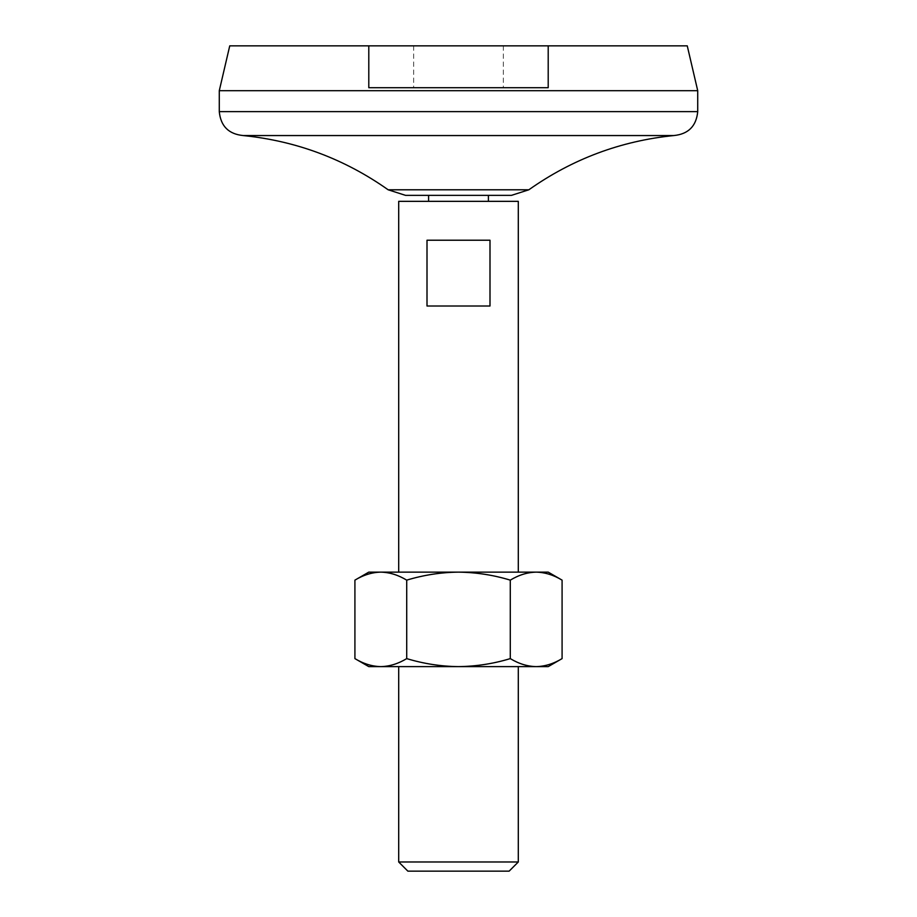 <?xml version="1.0" encoding="UTF-8"?>
<svg xmlns="http://www.w3.org/2000/svg" width="917" height="917" viewBox="0 0 917 917"><rect width="100%" height="100%" fill="white"/><g stroke="black" fill="none" stroke-linecap="round" stroke-linejoin="round"><path stroke-width="0.69" stroke-dasharray="4.58 3.44" d="M368.794 45.85L368.794 87.711L548.206 87.711L548.206 45.85M489.999 306.003L427.001 306.003L489.999 306.003L489.999 240.22L427.001 240.22L489.999 240.22L427.001 240.22L427.001 306.003L489.999 306.003M428.594 195.355L488.406 195.355L428.594 195.355M428.594 201.339L488.406 201.339L428.594 201.339M518.3 201.339L398.7 201.339M398.7 572.128L518.3 572.128L398.7 572.128M518.3 861.98L398.7 861.98M509.13 871.15L407.87 871.15M458.5 45.85L413.647 45.85L458.5 45.85M687.257 45.85L229.743 45.85M697.722 90.703L219.278 90.703M548.206 572.128L536.193 572.128C527.355 572.346 518.724 575.016 510.288 580.14L510.288 658.612C518.747 663.736 527.378 666.407 536.193 666.625C545.019 666.407 553.65 663.736 562.087 658.612M562.087 580.14C553.627 575.005 544.996 572.334 536.193 572.128L380.807 572.128C371.981 572.346 363.35 575.016 354.913 580.14M354.913 658.612C363.373 663.736 372.004 666.407 380.807 666.625C389.645 666.407 398.276 663.736 406.712 658.612L406.712 580.14C398.253 575.005 389.622 572.334 380.807 572.128L368.794 572.128M406.712 580.14C423.688 575.005 440.962 572.334 458.5 572.128C476.267 572.368 493.529 575.039 510.288 580.14M548.206 666.625L458.5 666.625C476.267 666.384 493.529 663.713 510.288 658.612M398.7 666.625L518.3 666.625L398.7 666.625M406.712 658.612C423.688 663.748 440.962 666.418 458.5 666.625L368.794 666.625M458.5 87.711L413.647 87.711L458.5 87.711M511.468 195.355L405.532 195.355M673.8 135.556L243.2 135.556M697.722 111.633L219.278 111.633M528.834 189.796L388.166 189.796M413.647 45.85L413.647 87.711M503.353 45.85L503.353 87.711"/><path stroke-width="1.38" d="M548.206 45.85L548.206 87.711L368.794 87.711L368.794 45.85L687.257 45.85L697.722 90.703L697.722 111.633C696.301 126.168 688.323 134.134 673.8 135.556C620.717 140.931 572.403 159.008 528.834 189.796L511.468 195.355L405.532 195.355L388.166 189.796C344.597 159.031 296.271 140.943 243.2 135.556L673.8 135.556M489.999 306.003L427.001 306.003L427.001 240.22L489.999 240.22L489.999 306.003M428.594 195.355L428.594 201.339M398.7 572.128L398.7 201.339L518.3 201.339L518.3 572.128M398.7 861.98L518.3 861.98L509.13 871.15L407.87 871.15L398.7 861.98L398.7 666.625M697.722 90.703L219.278 90.703L229.743 45.85L368.794 45.85M219.278 90.703L219.278 111.633L697.722 111.633M406.712 658.612C398.253 663.736 389.622 666.407 380.807 666.625C371.981 666.407 363.35 663.736 354.913 658.612L354.913 580.14C363.373 575.005 372.004 572.334 380.807 572.128L458.5 572.128C476.267 572.368 493.529 575.039 510.288 580.14C518.747 575.005 527.378 572.334 536.193 572.128L548.206 572.128L562.087 580.14C553.65 575.016 545.019 572.346 536.193 572.128L458.5 572.128C440.962 572.334 423.688 575.005 406.712 580.14L406.712 658.612C423.688 663.748 440.962 666.418 458.5 666.625C476.267 666.384 493.529 663.713 510.288 658.612L510.288 580.14M354.913 580.14L368.794 572.128L380.807 572.128C389.645 572.346 398.276 575.016 406.712 580.14M562.087 658.612C553.627 663.736 544.996 666.407 536.193 666.625L548.206 666.625L562.087 658.612L562.087 580.14M354.913 658.612L368.794 666.625L536.193 666.625C527.355 666.407 518.724 663.736 510.288 658.612M243.2 135.556C228.677 134.134 220.699 126.168 219.278 111.633M388.166 189.796L528.834 189.796M488.406 195.355L488.406 201.339M518.3 666.625L518.3 861.98"/></g></svg>
